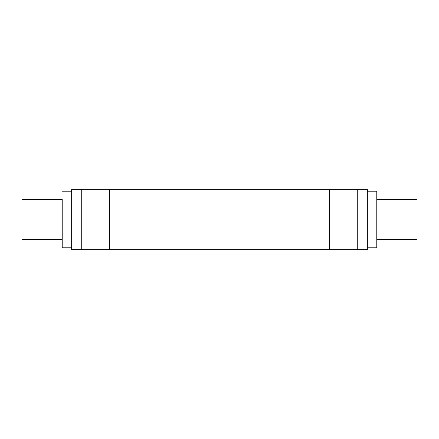 <?xml version="1.0" encoding="UTF-8"?>
<svg xmlns="http://www.w3.org/2000/svg" width="439" height="439" viewBox="0 0 439 439"><rect width="100%" height="100%" fill="white"/><g stroke="black" fill="none" stroke-linecap="round" stroke-linejoin="round"><path stroke-width="0.66" d="M21.95 219.5L21.95 239.634L21.95 219.5M62.217 239.634L62.217 219.5L62.217 247.81L62.217 239.634L21.95 239.634M71.65 219.5L71.65 249.698L81.27 249.698L81.27 189.302L71.65 189.302L71.65 219.5M417.05 219.5L417.05 239.634L417.05 219.5M417.05 199.366L376.783 199.366L376.783 191.19L376.783 247.81L367.35 247.81L367.35 189.302L81.27 189.302M376.783 199.366L376.783 247.81M81.27 249.698L367.35 249.698L367.35 219.527M376.783 191.19L367.35 191.19L367.35 219.473M62.217 199.366L62.217 219.5L62.217 199.366L21.95 199.366M109.399 249.698L109.399 189.302M357.73 249.698L357.73 189.302M329.601 249.698L329.601 189.302M62.217 247.81L71.65 247.81M417.05 239.634L376.783 239.634M62.217 191.19L71.65 191.19"/></g></svg>
